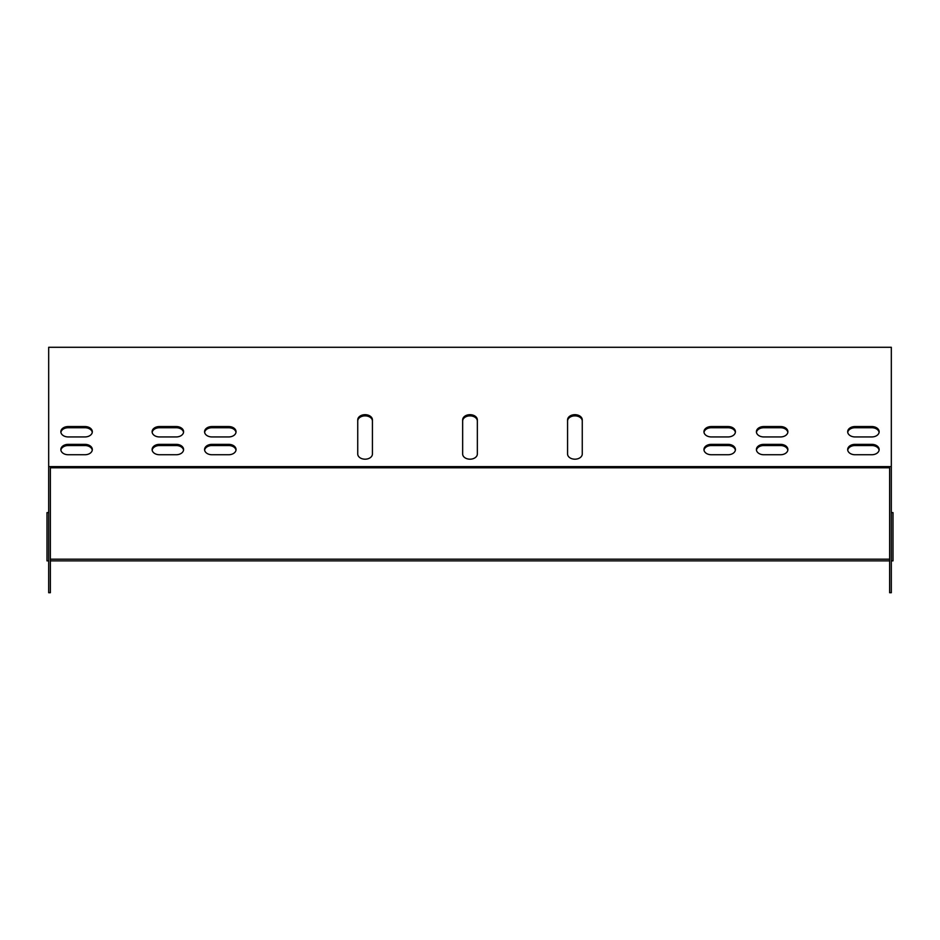 <?xml version="1.0" encoding="UTF-8"?>
<svg xmlns="http://www.w3.org/2000/svg" width="940" height="940" viewBox="0 0 940 940"><rect width="100%" height="100%" fill="white"/><g stroke="black" fill="none" stroke-linecap="round" stroke-linejoin="round"><path stroke-width="1.41" d="M567.572 453.997A7.344 5.194 0 0 0 574.916 459.19A7.344 5.194 0 0 0 582.26 453.997L582.26 419.875A7.344 5.194 0 0 0 574.916 414.681A7.344 5.194 0 0 0 567.572 419.875L567.572 453.997A7.344 5.194 180 0 0 574.916 459.19A7.344 5.194 180 0 0 582.26 453.997L582.26 421.061A7.344 5.194 0 0 0 574.916 415.868A7.344 5.194 0 0 0 567.572 421.061M228.702 436.936A7.344 5.194 0 0 0 236.046 431.742A7.344 5.194 0 0 0 228.702 426.548L211.923 426.548A7.344 5.194 0 0 0 204.579 431.742A7.344 5.194 0 0 0 211.923 436.936L228.702 436.936M228.702 454.737A7.344 5.194 0 0 0 236.046 449.543A7.344 5.194 0 0 0 228.702 444.362L211.923 444.362A7.344 5.194 0 0 0 204.579 449.543A7.344 5.194 0 0 0 211.923 454.737L228.702 454.737M176.25 454.737A7.344 5.194 0 0 0 183.594 449.543A7.344 5.194 0 0 0 176.25 444.362L159.459 444.362A7.344 5.194 0 0 0 152.116 449.543A7.344 5.194 0 0 0 159.459 454.737L176.25 454.737M176.25 436.936A7.344 5.194 0 0 0 183.594 431.742A7.344 5.194 0 0 0 176.25 426.548L159.459 426.548A7.344 5.194 0 0 0 152.116 431.742A7.344 5.194 0 0 0 159.459 436.936L176.25 436.936M84.976 436.936A7.344 5.194 0 0 0 92.32 431.742A7.344 5.194 0 0 0 84.976 426.548L68.197 426.548A7.344 5.194 0 0 0 60.853 431.742A7.344 5.194 0 0 0 68.197 436.936L84.976 436.936M855.024 426.548A7.344 5.194 0 0 0 847.68 431.742A7.344 5.194 0 0 0 855.024 436.936L871.803 436.936A7.344 5.194 0 0 0 879.147 431.742A7.344 5.194 0 0 0 871.803 426.548L855.024 426.548L855.024 427.735A7.344 5.194 0 0 0 847.727 432.341M48.68 466.616L48.68 347.283L891.32 347.283L891.32 466.616L48.68 466.616L48.68 592.717L50.361 592.717L50.361 467.803L889.639 467.803L889.639 473.29M855.024 444.362A7.344 5.194 0 0 0 847.68 449.543A7.344 5.194 0 0 0 855.024 454.737L871.803 454.737A7.344 5.194 0 0 0 879.147 449.543A7.344 5.194 0 0 0 871.803 444.362L855.024 444.362L855.024 445.548A7.344 5.194 0 0 0 847.727 450.143M84.976 454.737A7.344 5.194 0 0 0 92.32 449.543A7.344 5.194 0 0 0 84.976 444.362L68.197 444.362A7.344 5.194 0 0 0 60.853 449.543A7.344 5.194 0 0 0 68.197 454.737L84.976 454.737M763.75 426.548A7.344 5.194 0 0 0 756.406 431.742A7.344 5.194 0 0 0 763.75 436.936L780.541 436.936A7.344 5.194 0 0 0 787.885 431.742A7.344 5.194 0 0 0 780.541 426.548L763.75 426.548L763.75 427.735A7.344 5.194 0 0 0 756.453 432.341M763.75 444.362A7.344 5.194 0 0 0 756.406 449.543A7.344 5.194 0 0 0 763.75 454.737L780.541 454.737A7.344 5.194 0 0 0 787.885 449.543A7.344 5.194 0 0 0 780.541 444.362L763.75 444.362L763.75 445.548A7.344 5.194 0 0 0 756.453 450.143M728.077 454.737A7.344 5.194 0 0 0 735.421 449.543A7.344 5.194 0 0 0 728.077 444.362L711.298 444.362A7.344 5.194 0 0 0 703.954 449.543A7.344 5.194 0 0 0 711.298 454.737L728.077 454.737M728.077 436.936A7.344 5.194 0 0 0 735.421 431.742A7.344 5.194 0 0 0 728.077 426.548L711.298 426.548A7.344 5.194 0 0 0 703.954 431.742A7.344 5.194 0 0 0 711.298 436.936L728.077 436.936M372.428 421.061A7.344 5.194 0 0 0 365.084 415.868A7.344 5.194 0 0 0 357.74 421.061L357.74 453.997A7.344 5.194 0 0 0 365.084 459.19A7.344 5.194 0 0 0 372.428 453.997L372.428 419.875A7.344 5.194 0 0 0 365.084 414.681A7.344 5.194 0 0 0 357.74 419.875L357.74 453.997A7.344 5.194 180 0 0 365.084 459.19A7.344 5.194 180 0 0 372.428 453.997M477.344 421.061A7.344 5.194 0 0 0 470 415.868A7.344 5.194 0 0 0 462.656 421.061L462.656 453.997A7.344 5.194 0 0 0 470 459.19A7.344 5.194 0 0 0 477.344 453.997L477.344 419.875A7.344 5.194 0 0 0 470 414.681A7.344 5.194 0 0 0 462.656 419.875L462.656 453.997A7.344 5.194 180 0 0 470 459.19A7.344 5.194 180 0 0 477.344 453.997M235.999 432.341A7.344 5.194 0 0 0 228.702 427.735L211.923 427.735A7.344 5.194 0 0 0 204.626 432.341M235.999 450.143A7.344 5.194 0 0 0 228.702 445.548L211.923 445.548A7.344 5.194 0 0 0 204.626 450.143M183.547 450.143A7.344 5.194 0 0 0 176.25 445.548L159.459 445.548A7.344 5.194 0 0 0 152.174 450.143M183.547 432.341A7.344 5.194 0 0 0 176.25 427.735L159.459 427.735A7.344 5.194 0 0 0 152.174 432.341M92.273 432.341A7.344 5.194 0 0 0 84.976 427.735L68.197 427.735A7.344 5.194 0 0 0 60.9 432.341M879.1 432.341A7.344 5.194 0 0 0 871.803 427.735L855.024 427.735M879.1 450.143A7.344 5.194 0 0 0 871.803 445.548L855.024 445.548M92.273 450.143A7.344 5.194 0 0 0 84.976 445.548L68.197 445.548A7.344 5.194 0 0 0 60.9 450.143M787.826 432.341A7.344 5.194 0 0 0 780.541 427.735L763.75 427.735M787.826 450.143A7.344 5.194 0 0 0 780.541 445.548L763.75 445.548M735.374 450.143A7.344 5.194 0 0 0 728.077 445.548L711.298 445.548A7.344 5.194 0 0 0 704.001 450.143M735.374 432.341A7.344 5.194 0 0 0 728.077 427.735L711.298 427.735A7.344 5.194 0 0 0 704.001 432.341M891.32 466.616L891.32 592.717L889.639 592.717L889.639 467.803L50.361 467.803L50.361 473.29M855.024 454.737L871.803 454.737M48.68 512.617L47 512.617L47 560.875L48.68 560.875M50.361 560.875L889.639 560.875M891.32 560.875L893 560.875L893 512.617L891.32 512.617M50.361 559.194L889.639 559.194M871.803 444.362L871.803 445.548M871.803 426.548L871.803 427.735M84.976 444.362L84.976 445.548M68.197 444.362L68.197 445.548M84.976 426.548L84.976 427.735M68.197 426.548L68.197 427.735M780.541 426.548L780.541 427.735M176.25 426.548L176.25 427.735M159.459 426.548L159.459 427.735M780.541 444.362L780.541 445.548M176.25 444.362L176.25 445.548M159.459 444.362L159.459 445.548M728.077 444.362L728.077 445.548M711.298 444.362L711.298 445.548M228.702 444.362L228.702 445.548M211.923 444.362L211.923 445.548M728.077 426.548L728.077 427.735M711.298 426.548L711.298 427.735M228.702 426.548L228.702 427.735M211.923 426.548L211.923 427.735"/></g></svg>

